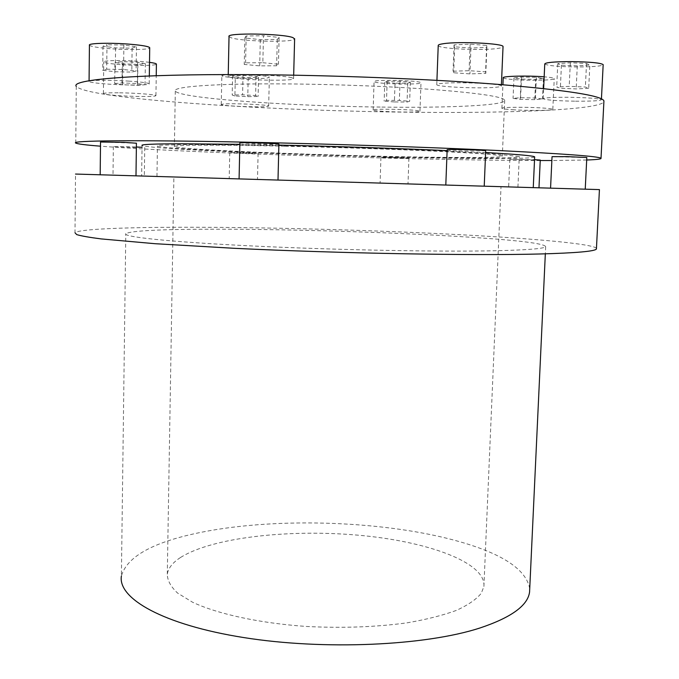 <?xml version="1.0" encoding="UTF-8"?>
<svg xmlns="http://www.w3.org/2000/svg" width="679" height="679" viewBox="0 0 679 679"><rect width="100%" height="100%" fill="white"/><g stroke="black" fill="none" stroke-linecap="round" stroke-linejoin="round"><path stroke-width="0.51" stroke-dasharray="3.4 2.55" d="M540.229 160.541C501.238 160.431 454.777 159.726 400.848 158.436C288.414 155.754 158.215 150.696 100.484 146.18M75.785 143.082L76.277 86.36C87.141 98.837 262.187 110.422 402.46 112.12C503.826 113.58 598.886 110.261 603.886 101.816M381.853 107.087C449.277 108.003 506.721 105.44 504.709 100.161C502.876 96.817 480.579 93.396 437.828 89.891C395.73 86.632 337.302 84.298 286.894 83.916C215.591 83.33 171.668 86.708 175.309 91.054C179.349 98.37 289.916 106.102 381.853 107.087M285.307 146.214C335.451 147.309 393.591 149.244 435.536 151.205C478.135 153.259 500.398 154.897 502.316 156.119C504.472 158.037 447.368 157.859 380.223 156.255C288.677 154.15 178.467 149.304 174.384 146.63C170.718 145.017 214.394 144.652 285.307 146.214M142.047 147.284L135.783 147.564L113.342 146.537L136.377 146.987M121.838 175.454L144.33 176.133L121.838 175.454M118.18 92.785C108.411 92.726 103.488 93.023 103.403 93.668C103.488 94.78 124.928 96.367 140.893 96.494C150.721 96.571 155.737 96.282 155.932 95.62C156.111 94.551 134.544 92.904 118.18 92.785M149.507 62.349C140.536 61.246 130.215 60.643 118.562 60.541C108.776 60.575 103.836 61.042 103.743 61.95C103.828 63.486 125.309 65.456 141.325 65.447C150.568 65.447 155.601 65.031 156.408 64.191M249.813 152.953L256.798 153.539L229.757 152.588L249.813 152.953M230.393 178.713L257.485 179.519L230.393 178.713M391.435 157.435L408.911 158.199L381.394 157.486L391.435 157.435M380.546 183.177L408.003 183.992L380.546 183.177M540.246 160.066L509.844 159.251L534.534 159.658M514.911 187.141L538.973 187.854L514.911 187.141M586.809 157.545L552.044 156.654M569.936 188.728L550.567 188.151L569.936 188.728M485.697 150.721L447.155 149.669M480.868 186.029L445.806 184.985L480.868 186.029M278.891 144.101L266.015 144.177L239.874 142.879M276.913 179.96L239.084 178.84L276.913 179.96M136.428 143.21L100.526 142.004M123.994 175.462L100.178 174.766L123.994 175.462M223.196 104.057L221.252 104.549C220.964 105.882 257.248 107.503 266.423 106.586L268.672 106.068C269.393 104.744 231.777 103.072 223.196 104.057M223.79 75.013L221.838 75.725C221.532 77.584 257.901 79.418 267.102 78.034L269.359 77.287C270.098 75.445 232.396 73.544 223.79 75.013M373.951 110.371C379.816 111.959 421.591 112.773 419.953 111.254L419.342 110.974C414.402 109.37 371.04 108.513 373.144 110.04L373.951 110.371M374.867 82.057C380.724 84.196 422.601 84.85 420.98 82.762L420.369 82.38C415.438 80.207 371.973 79.502 374.061 81.616L374.867 82.057M512.45 109.735C528.126 110.787 553.954 110.584 552.808 109.37C552.46 108.895 549.065 108.436 542.631 108.003C526.675 106.9 500.431 107.146 501.908 108.343C502.333 108.844 505.847 109.302 512.45 109.735M503.215 77.771C503.623 78.45 507.145 79.053 513.757 79.579C529.459 80.869 555.371 80.283 554.242 78.603C553.911 77.949 550.55 77.355 544.159 76.829M575.529 101.196C591.613 101.281 600.244 100.798 601.399 99.728C598.844 98.447 587.929 97.632 568.671 97.284C552.528 97.224 544.023 97.717 543.158 98.761C545.865 100.042 556.653 100.857 575.529 101.196M544.753 63.945C547.444 65.702 558.257 66.712 577.184 66.966C592.665 66.915 601.331 66.177 603.164 64.76M495.5 87.285C499.532 86.937 501.484 86.488 501.365 85.953C502.231 83.704 457.009 81.735 441.859 83.39C438.303 83.738 436.605 84.154 436.767 84.654C436.538 86.912 479.442 88.805 495.5 87.285M438.227 45.535C437.963 48.676 480.987 50.815 497.13 48.515C500.762 48.039 502.732 47.471 503.02 46.809M291.894 77.771C282.048 74.749 224.741 73.629 228.195 76.498L230.419 77.398C241.936 80.351 296.222 81.361 293.591 78.543L291.894 77.771M229.027 36.59L231.25 37.803C242.344 41.648 294.542 42.607 294.618 38.941M129.214 81.14C110.032 79.842 87.481 80.071 89.076 81.505C90.358 82.473 97.216 83.373 109.658 84.204C128.458 85.444 150.509 85.248 149.202 83.806C148.149 82.88 141.487 81.989 129.214 81.14M89.424 45.17C90.706 46.511 97.589 47.683 110.057 48.701C128.11 50.136 149.448 49.737 149.72 47.895M239.84 144.313L278.874 145.077M447.121 150.611L485.621 152.529M534.645 157.112C530.664 158.377 508.079 158.801 466.897 158.402C356.076 157.469 150.772 149.779 142.072 145.501L141.639 176.022L533.261 187.642L141.639 176.022M172.458 176.956L517.933 187.192L172.458 176.956M172.933 148.047C163.614 147.292 158.445 146.622 157.435 146.036L159.769 145.281L186.963 144.483L242.768 144.882L318.51 146.52L434.704 150.585L490.213 153.496L519.282 156.518C521.396 161.246 245.085 154.167 172.933 148.047M596.459 248.378C594.312 244.771 554.497 240.561 500.703 237.081C408.368 231.098 277.533 227.092 182.04 227.253C123.366 227.355 78.526 229.146 75.004 232.77L75.513 174.053L599.43 189.602M208.198 229.213C158.894 229.358 131.42 230.826 125.785 233.61C122.11 236.835 169.232 241.962 252.69 245.985C335.935 250.025 440.348 251.977 495.882 250.738C527.889 249.982 544.482 248.616 545.661 246.638C544.439 243.608 520.038 240.51 472.465 237.361C397.504 232.379 286.105 228.959 208.198 229.213M529.73 588.71C526.369 569.783 503.156 554.157 460.082 541.825C387.616 520.912 278.611 516.897 202.317 532.081C154.048 541.596 127.075 556.237 121.397 576.021L125.785 233.61M180.453 557.544C172.619 562.619 168.239 568.153 167.297 574.145C167.348 580.426 170.785 586.741 177.618 593.098L192.615 602.265C217.772 614.028 259.234 623.127 305.974 626.428C342.012 628.313 375.665 627.116 406.95 622.855C426.225 619.545 442.674 615.403 456.305 610.421C468.043 605.074 476.378 599.345 481.301 593.217L483.898 586.503C486.3 562.356 427.074 541.188 357.892 535.162C288.617 529.026 212.035 537.53 180.453 557.544M498.624 186.615L173.883 176.981L498.624 186.615M234.909 95.951L232.201 95.026L242.581 94.805L255.618 95.535L258.096 96.469L247.767 96.664L234.909 95.951L235.316 76.863L248.2 77.652L258.538 77.338L256.068 76.209L243.006 75.403L232.608 75.734L235.316 76.863M232.608 75.734L232.201 95.026M243.006 75.403L242.581 94.805M256.068 76.209L255.618 95.535M258.538 77.338L258.096 96.469M248.2 77.652L247.767 96.664M394.389 101.952L384.144 101.137L386.521 100.373L399.362 100.441L409.658 101.264L407.061 102.02L394.389 101.952L395.034 83.161L407.723 83.152L410.328 82.21L400.024 81.259L387.157 81.276L384.772 82.227L395.034 83.161M384.772 82.227L384.144 101.137M387.157 81.276L386.521 100.373M400.024 81.259L399.362 100.441M410.328 82.21L409.658 101.264M407.723 83.152L407.061 102.02M534.772 99.66L520.207 99.346L513.061 98.362L520.589 97.683L535.434 98.005L542.47 98.998L534.772 99.66L535.689 79.384L543.404 78.518L536.368 77.338L521.497 77.041L513.952 77.932L521.099 79.087L535.689 79.384M521.099 79.087L520.207 99.346M513.952 77.932L513.061 98.362M521.497 77.041L520.589 97.683M536.368 77.338L535.434 98.005M543.404 78.518L542.47 98.998M588.701 88.304L576.174 88.915L560.336 88.27L556.695 86.997L569.206 86.36L585.374 87.022L588.701 88.304L589.856 65.031L586.529 63.478L570.335 62.774L557.79 63.639L561.423 65.184L577.294 65.863L589.856 65.031M577.294 65.863L576.174 88.915M561.423 65.184L560.336 88.27M557.79 63.639L556.695 86.997M570.335 62.774L569.206 86.36M586.529 63.478L585.374 87.022M485.595 71.83L485.799 73.408L469.927 73.875L453.691 72.789L453.046 71.202L469.079 70.701L485.595 71.83L486.682 45.434L470.14 44.16L454.056 44.882L454.692 46.834L470.954 48.065L486.868 47.386L486.682 45.434M486.868 47.386L485.799 73.408M470.954 48.065L469.927 73.875M454.692 46.834L453.691 72.789M454.056 44.882L453.046 71.202M470.14 44.16L469.079 70.701M262.841 62.723L278.441 64.216L276.642 65.778L259.701 65.871L244.236 64.429L245.586 62.841L262.841 62.723L263.477 35.732L246.18 35.995L244.822 37.956L260.312 39.637L277.295 39.407L279.103 37.464L263.477 35.732M279.103 37.464L278.441 64.216M277.295 39.407L276.642 65.778M260.312 39.637L259.701 65.871M244.822 37.956L244.236 64.429M246.18 35.995L245.586 62.841M106.705 69.19L123.57 69.521L136.106 70.989L131.819 72.093L115.303 71.762L102.724 70.327L106.705 69.19L106.976 44.772L102.987 46.197L115.583 47.886L132.125 48.175L136.428 46.783L123.875 45.06L106.976 44.772M123.875 45.06L123.57 69.521M136.428 46.783L136.106 70.989M132.125 48.175L131.819 72.093M115.583 47.886L115.303 71.762M102.987 46.197L102.724 70.327M114.675 83.551L122.025 82.948L137.353 83.551L145.043 84.748L137.582 85.325L122.543 84.739L114.675 83.551L114.929 62.409L122.806 63.818L137.862 64.437L145.34 63.673L137.642 62.256L122.288 61.619L114.929 62.409M122.288 61.619L122.025 82.948M137.642 62.256L137.353 83.551M145.34 63.673L145.043 84.748M137.862 64.437L137.582 85.325M122.806 63.818L122.543 84.739M586.681 160.006L551.857 160.533M504.709 100.161L502.316 156.119M144.729 147.547L144.33 176.133M103.403 93.668L103.743 61.95M258.096 153.454L257.485 179.519M380.936 157.409L380.079 183.16M509.844 159.251L508.647 186.954M221.252 104.549L221.838 75.725M419.953 111.254L420.98 82.762M552.808 109.37L554.242 78.603M601.399 99.728L601.441 98.854M501.365 85.953L501.416 84.637M228.195 76.498L228.237 74.588M89.076 81.505L89.076 80.759M156.968 176.481L157.435 146.036M167.297 574.145L173.883 176.981M483.898 586.503L501.009 186.691M545.661 246.638L545.33 253.844M517.933 187.192L519.282 156.518M149.202 83.806L149.312 75.963M293.591 78.543L293.676 75.174M436.767 84.654L436.928 80.343M543.158 98.761L543.624 88.559M501.908 108.343L502.918 84.756M373.144 110.04L374.061 81.616M268.672 106.068L269.359 77.287M408.911 158.199L408.003 183.992M229.757 152.588L229.205 178.679M155.932 95.62L156.238 75.709M113.342 146.537L113.011 175.199M175.309 91.054L174.384 146.63"/><path stroke-width="1.02" d="M100.484 146.18C85.783 145.026 77.55 143.99 75.785 143.082C69.657 140.595 133.415 139.781 247.368 142.2C329.264 143.923 426.454 147.148 494.796 150.365C563.578 153.734 598.988 156.374 601.017 158.275C601.569 159.056 596.79 159.633 586.681 160.006M603.886 101.816L603.928 100.925C602.069 95.663 566.617 90.129 497.58 84.332C428.975 78.951 331.25 75.08 248.879 74.639C134.264 73.952 70.149 79.706 76.277 86.36M136.377 146.987L142.047 147.284M550.567 188.108L552.044 156.654L567.279 156.628L586.809 157.52L585.239 189.152M445.806 184.968L447.155 149.669L450.27 149.456C459.394 149.287 486.105 150.212 485.697 150.687L485.697 150.721M239.084 178.832L239.874 142.879C237.888 142.234 271.71 143.108 277.813 143.863L278.891 144.101M100.178 174.749L100.526 142.004L124.41 142.378L136.428 143.21M544.159 76.829L544.057 76.82C528.075 75.471 501.747 76.116 503.215 77.771L502.918 84.756M603.164 64.76L603.173 64.624C600.635 62.867 589.703 61.857 570.377 61.594C554.183 61.696 545.644 62.476 544.753 63.945L543.624 88.559M503.02 46.809L503.037 46.588C503.945 43.448 458.588 41.224 443.362 43.711C439.78 44.228 438.074 44.839 438.227 45.535L436.928 80.343M294.618 38.941L292.929 37.617C283.084 33.526 225.581 32.626 229.027 36.59L228.237 74.588M149.72 47.895L149.72 47.683C148.676 46.401 141.996 45.238 129.689 44.194C110.456 42.607 87.837 43.193 89.424 45.17L89.076 80.759M142.072 145.501C140.358 144.432 153.403 143.855 181.208 143.778L239.84 144.313M278.874 145.077C334.781 146.316 399.218 148.446 447.121 150.611M485.621 152.529C517.237 154.337 533.584 155.78 534.662 156.866L534.645 157.112M75.004 232.77L76.727 234.611C81.115 235.953 89.28 237.387 101.222 238.923L154.88 243.693L234.153 248.302C340.069 253.42 472.626 255.745 539.406 253.997C576.25 252.995 595.254 251.315 596.425 248.964L599.43 189.602L75.513 174.053M121.397 576.021C117.611 598.445 163.079 624.782 243.676 637.556C324.07 650.406 425.241 645.754 479.807 628.041C511.279 617.534 527.863 605.515 529.578 591.986L529.73 588.71M596.425 248.964L596.459 248.378M534.534 159.658L540.246 160.066M156.408 64.191L156.408 64.047C156.136 63.503 153.836 62.935 149.507 62.349M551.857 160.533L540.229 160.541M278.899 144.058L278 179.986M136.428 143.176L135.987 175.793M601.441 98.854L603.173 64.624M501.416 84.637L503.037 46.588M534.662 156.866L533.261 187.582M545.33 253.844L529.578 591.986M149.312 75.963L149.72 47.683M293.676 75.174L294.627 38.669M485.697 150.687L484.229 186.114M540.246 160.049L538.982 187.752M156.238 75.709L156.408 64.047M601.017 158.275L603.928 100.925"/></g></svg>
